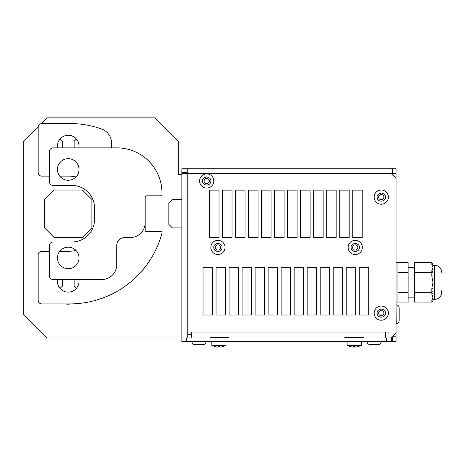 <?xml version="1.0" encoding="UTF-8"?>
<svg xmlns="http://www.w3.org/2000/svg" width="465" height="465" viewBox="0 0 465 465"><rect width="100%" height="100%" fill="white"/><g stroke="black" fill="none" stroke-linecap="round" stroke-linejoin="round"><path stroke-width="0.7" d="M91.896 199.508L82.427 190.04L54.021 190.04L44.553 199.508L44.553 227.914L54.021 237.377L82.427 237.377L91.896 227.914L91.896 199.508M76.324 138.907A9.939 9.939 0 0 1 74.144 141.133L74.144 147.87M62.304 147.87L62.304 141.133A9.939 9.939 0 0 1 60.136 138.925M65.716 123.521A9.939 9.939 0 0 1 70.756 123.527M60.148 288.48A9.939 9.939 0 0 1 62.304 286.283L62.304 279.546M74.144 279.546L74.144 286.283A9.939 9.939 0 0 1 76.318 288.498M70.756 303.889A9.939 9.939 0 0 1 65.716 303.895M385.415 337.979L385.415 332.062L388.967 332.062L388.967 337.979L391.332 337.979L391.332 341.531L181.844 341.531L181.844 337.979L46.919 337.979L23.25 314.311L23.25 141.511L38.24 126.521M41.164 123.603L46.919 117.843L154.624 117.843L178.293 141.511L178.293 174.654L181.844 174.654M181.844 173.468L181.844 168.737L392.512 168.737L392.512 173.468L392.512 168.737L396.064 168.737L396.064 178.2L391.332 173.468L181.844 173.468L181.844 337.979L187.761 337.979L187.761 332.062L191.313 332.062L191.313 337.979M392.512 337.979L391.332 337.979L396.064 333.248L396.064 336.8L392.512 336.8L392.512 341.531L391.332 339.165M396.064 336.8L396.064 341.531L392.512 341.531M187.761 168.737L187.761 332.062M181.844 172.282L187.761 172.282M392.512 174.654L392.512 173.468L396.064 173.468M191.313 334.428L187.761 334.428M186.581 341.531L186.581 337.979M386.595 341.531L386.595 337.979L187.761 337.979M388.967 337.979L386.595 337.979M441.75 290.637L441.75 292.369C441.297 296.653 438.931 299.018 434.647 299.472L434.647 265.236C438.96 265.66 441.326 268.026 441.75 272.339M431.811 294.049L431.811 292.235L414.53 292.235L414.53 302.116L431.811 302.116L431.811 300.303L432.991 297.176L431.811 294.049L432.648 293.752L432.991 293.026L432.991 300.75L432.991 299.28L432.648 300.006L431.811 300.303L432.648 300.006L432.991 299.28M432.991 265.236L432.991 273.153L432.648 270.956L431.811 270.659L432.991 267.532L431.811 264.405L432.648 264.701L431.811 264.405L431.811 262.591L432.991 263.957L432.991 265.236L434.647 265.236M432.991 276.1L432.991 291.555L432.991 288.608L431.811 288.608L432.991 282.354L431.811 276.1L432.991 276.1L432.991 273.153L431.811 272.473L414.53 272.473L414.53 292.235M396.064 262.591L408.136 262.591L408.136 272.473L397.959 272.473L397.959 262.591M397.959 292.235L408.136 292.235L408.136 302.116L397.959 302.116L397.959 272.473M432.648 264.701L432.991 265.428L432.991 263.957M432.991 293.026L432.991 291.555L431.979 292.229M414.53 272.473L414.53 262.591L431.811 262.591M431.811 302.116L432.991 300.75M408.136 292.235L408.136 272.473M408.136 267.561L414.53 267.561M396.064 304.842L396.186 323.779C397.976 323.599 398.964 322.617 399.144 320.821L399.144 311.788M399.144 320.821L399.144 307.801C398.964 306.005 397.976 305.017 396.186 304.842M378.312 344.606C380.108 344.431 381.091 343.443 381.271 341.647L367.071 341.647C367.245 343.443 368.233 344.431 370.03 344.606L378.312 344.606C380.108 344.431 381.091 343.443 381.271 341.647L381.271 341.531M203.147 344.606C204.943 344.431 205.931 343.443 206.105 341.647L191.906 341.647C192.08 343.443 193.068 344.431 194.864 344.606L203.147 344.606C204.943 344.431 205.931 343.443 206.105 341.647L206.105 341.531M57.596 147.87A10.794 10.794 0 0 1 69.145 135.303A10.794 10.794 0 0 1 78.881 147.87M78.887 279.546A10.794 10.794 0 0 1 69.134 292.096A10.794 10.794 0 0 1 57.596 279.546M111.559 147.87L111.559 143.133A15.031 15.031 0 0 0 101.527 128.962A95.488 95.488 0 0 0 69.762 123.521L41.926 123.521A3.767 3.767 0 0 0 38.165 127.288L38.165 172.521A3.598 3.598 0 0 0 41.763 176.119L49.4 176.119M59.741 176.119L68.227 176.119A37.589 37.589 0 0 1 76.028 176.938M76.028 250.478A37.589 37.589 0 0 1 68.227 251.298L59.741 251.298M49.4 251.298L41.763 251.298A3.598 3.598 0 0 0 38.165 254.896L38.165 300.297A3.598 3.598 0 0 0 41.763 303.895L69.762 303.895A95.488 95.488 0 0 0 162.006 233.087A1.209 1.209 0 0 0 160.838 231.57L146.399 231.57A1.209 1.209 0 0 1 145.196 230.361L145.196 222.607M57.445 257.947A10.794 10.794 0 0 1 73.639 248.601A10.794 10.794 0 0 1 73.639 267.299A10.794 10.794 0 0 1 57.445 257.947M57.445 169.469A10.794 10.794 0 0 1 73.639 160.123A10.794 10.794 0 0 1 73.639 178.816A10.794 10.794 0 0 1 57.445 169.469M53.161 147.87L116.884 147.87A45.093 45.093 0 0 1 161.977 192.963L161.977 194.643A1.209 1.209 0 0 1 160.768 195.846L146.399 195.846A1.209 1.209 0 0 0 145.196 197.055L145.196 222.549A15.031 15.031 0 0 1 130.165 237.58L124.574 237.58A7.812 7.812 0 0 0 116.767 245.392L116.767 264.515A15.031 15.031 0 0 1 101.736 279.546L53.161 279.546A3.767 3.767 0 0 1 49.4 275.786L49.4 245.747A3.767 3.767 0 0 1 53.161 241.986L71.959 241.986A22.558 22.558 0 0 0 94.517 219.428L94.517 207.994A22.558 22.558 0 0 0 71.959 185.436L53.161 185.436A3.767 3.767 0 0 1 49.4 181.67L49.4 151.631A3.767 3.767 0 0 1 53.161 147.87M212.499 315.02L203.031 315.02L203.031 267.677L212.499 267.677L212.499 315.02M225.519 315.02L216.051 315.02L216.051 267.677L225.519 267.677L225.519 315.02M238.533 315.02L229.071 315.02L229.071 267.677L238.533 267.677L238.533 315.02M251.553 315.02L242.085 315.02L242.085 267.677L251.553 267.677L251.553 315.02M264.573 315.02L255.105 315.02L255.105 267.677L264.573 267.677L264.573 315.02M277.593 315.02L268.125 315.02L268.125 267.677L277.593 267.677L277.593 315.02M290.613 315.02L281.145 315.02L281.145 267.677L290.613 267.677L290.613 315.02M303.633 315.02L294.165 315.02L294.165 267.677L303.633 267.677L303.633 315.02M316.648 315.02L307.179 315.02L307.179 267.677L316.648 267.677L316.648 315.02M329.668 315.02L320.199 315.02L320.199 267.677L329.668 267.677L329.668 315.02M342.688 315.02L333.219 315.02L333.219 267.677L342.688 267.677L342.688 315.02M355.708 315.02L346.239 315.02L346.239 267.677L355.708 267.677L355.708 315.02M368.728 315.02L359.259 315.02L359.259 267.677L368.728 267.677L368.728 315.02M209.541 190.156L219.009 190.156L219.009 237.499L209.541 237.499L209.541 190.156M222.561 190.156L232.029 190.156L232.029 237.499L222.561 237.499L222.561 190.156M235.575 190.156L245.043 190.156L245.043 237.499L235.575 237.499L235.575 190.156M248.595 190.156L258.063 190.156L258.063 237.499L248.595 237.499L248.595 190.156M261.615 190.156L271.083 190.156L271.083 237.499L261.615 237.499L261.615 190.156M274.635 190.156L284.103 190.156L284.103 237.499L274.635 237.499L274.635 190.156M287.655 190.156L297.123 190.156L297.123 237.499L287.655 237.499L287.655 190.156M300.675 190.156L310.138 190.156L310.138 237.499L300.675 237.499L300.675 190.156M313.689 190.156L323.158 190.156L323.158 237.499L313.689 237.499L313.689 190.156M326.709 190.156L336.178 190.156L336.178 237.499L326.709 237.499L326.709 190.156M339.729 190.156L349.198 190.156L349.198 237.499L339.729 237.499L339.729 190.156M352.749 190.156L362.218 190.156L362.218 237.499L352.749 237.499L352.749 190.156M396.064 333.248L396.064 178.2M210.25 337.979L210.25 337.485L228.402 337.485L228.402 337.979M344.768 337.979L344.768 337.485L363.706 337.485L363.706 337.979M388.368 197.334A7.103 7.103 0 0 1 381.271 204.24A7.103 7.103 0 0 1 374.168 197.073A7.103 7.103 0 0 1 381.405 190.04A7.103 7.103 0 0 1 388.368 197.334A7.103 7.103 0 0 1 381.271 204.24A7.103 7.103 0 0 1 374.168 197.073A7.103 7.103 0 0 1 381.405 190.04A7.103 7.103 0 0 1 388.368 197.334M385.409 197.259C385.444 202.513 376.935 202.444 377.127 197.137L377.132 197.02C376.958 195.068 378.359 193.731 381.329 192.998C384.282 193.812 385.642 195.195 385.415 197.137L385.409 197.259M381.271 194.533A2.604 2.604 0 0 0 379.016 198.439A2.604 2.604 0 0 0 383.526 198.439A2.604 2.604 0 0 0 381.271 194.533M213.795 181.193A7.103 7.103 0 0 1 206.698 188.098A7.103 7.103 0 0 1 199.595 180.931A7.103 7.103 0 0 1 206.832 173.898A7.103 7.103 0 0 1 213.795 181.193A7.103 7.103 0 0 1 206.698 188.098A7.103 7.103 0 0 1 199.595 180.931A7.103 7.103 0 0 1 206.832 173.898A7.103 7.103 0 0 1 213.795 181.193M210.837 181.118C210.872 186.372 202.362 186.302 202.554 180.995L202.56 180.873C202.391 178.926 203.786 177.584 206.762 176.851C209.709 177.671 211.069 179.054 210.843 180.995L210.837 181.118M206.698 178.391A2.604 2.604 0 0 0 204.443 182.297A2.604 2.604 0 0 0 208.954 182.297A2.604 2.604 0 0 0 206.698 178.391M388.368 313.323A7.103 7.103 0 0 1 381.271 320.228A7.103 7.103 0 0 1 374.168 313.061A7.103 7.103 0 0 1 381.405 306.028A7.103 7.103 0 0 1 388.368 313.323A7.103 7.103 0 0 1 381.271 320.228A7.103 7.103 0 0 1 374.168 313.061A7.103 7.103 0 0 1 381.405 306.028A7.103 7.103 0 0 1 388.368 313.323M385.409 313.247C385.444 318.502 376.935 318.432 377.127 313.125L377.132 313.003C376.958 311.056 378.359 309.713 381.329 308.987C384.282 309.8 385.642 311.184 385.415 313.125L385.409 313.247M381.271 310.521A2.604 2.604 0 0 0 379.016 314.427A2.604 2.604 0 0 0 383.526 314.427A2.604 2.604 0 0 0 381.271 310.521M362.334 247.636A7.103 7.103 0 0 1 355.231 254.541A7.103 7.103 0 0 1 348.134 247.374A7.103 7.103 0 0 1 355.365 240.341A7.103 7.103 0 0 1 362.334 247.636A7.103 7.103 0 0 1 355.231 254.541A7.103 7.103 0 0 1 348.134 247.374A7.103 7.103 0 0 1 355.365 240.341A7.103 7.103 0 0 1 362.334 247.636M359.375 247.56C359.41 252.815 350.895 252.745 351.092 247.438L351.092 247.316C350.924 245.369 352.325 244.026 355.295 243.3C358.242 244.113 359.602 245.497 359.375 247.438L359.375 247.56M355.231 244.834A2.604 2.604 0 0 0 352.976 248.74A2.604 2.604 0 0 0 357.486 248.74A2.604 2.604 0 0 0 355.231 244.834M225.043 247.636A7.103 7.103 0 0 1 217.94 254.541A7.103 7.103 0 0 1 210.843 247.374A7.103 7.103 0 0 1 218.073 240.341A7.103 7.103 0 0 1 225.043 247.636A7.103 7.103 0 0 1 217.94 254.541A7.103 7.103 0 0 1 210.843 247.374A7.103 7.103 0 0 1 218.073 240.341A7.103 7.103 0 0 1 225.043 247.636M222.084 247.56C222.119 252.815 213.604 252.745 213.801 247.438L213.801 247.316C213.633 245.369 215.033 244.026 218.004 243.3C220.951 244.113 222.311 245.497 222.084 247.438L222.084 247.56M217.94 244.834A2.604 2.604 0 0 0 215.69 248.74A2.604 2.604 0 0 0 220.195 248.74A2.604 2.604 0 0 0 217.94 244.834M347.14 341.531L347.14 345.321L361.34 345.321L361.34 341.531M350.569 346.733L347.14 345.321L350.569 346.733L353.365 347.157L353.365 346.704L355.115 346.704L355.115 347.157L357.911 346.733L361.34 345.321M357.911 346.704L355.115 347.157L355.115 346.704L353.365 346.704M353.365 347.157L350.569 346.704M211.837 341.531L211.837 345.321L226.037 345.321L226.037 341.531M211.837 345.321L215.266 346.733L218.062 347.157L218.062 346.704L219.811 346.704L219.811 347.157L222.607 346.733L226.037 345.321M222.607 346.704L219.811 347.157L219.811 346.704L218.062 346.704M218.062 347.157L215.266 346.704M181.844 227.914L172.62 227.914A0.593 0.593 0 0 1 172.201 227.74L168.998 224.531A0.593 0.593 0 0 1 168.824 224.113L168.824 203.304A0.593 0.593 0 0 1 168.998 202.885L172.201 199.677A0.593 0.593 0 0 1 172.62 199.508L181.844 199.508M431.811 292.235L431.811 288.608M431.811 276.1L431.811 270.659M191.313 332.062L385.415 332.062M432.991 299.472L434.647 299.472M396.064 302.116L397.959 302.116M408.136 297.147L414.53 297.147M370.03 344.606C368.233 344.431 367.245 343.443 367.071 341.647L367.071 341.531M194.864 344.606L194.864 344.606C193.068 344.431 192.08 343.443 191.906 341.647L191.906 341.531"/></g></svg>
